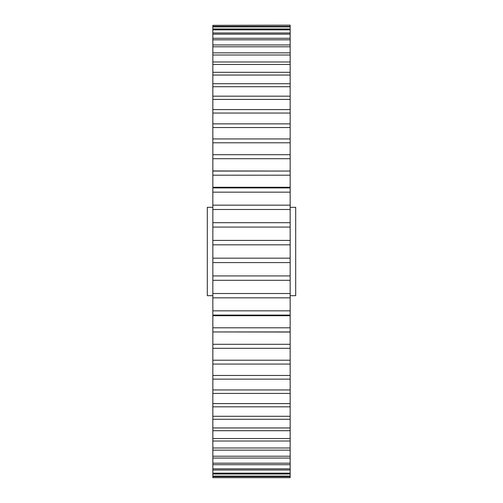 <?xml version="1.0" encoding="UTF-8"?>
<svg xmlns="http://www.w3.org/2000/svg" width="503" height="503" viewBox="0 0 503 503"><rect width="100%" height="100%" fill="white"/><g stroke="black" fill="none" stroke-linecap="round" stroke-linejoin="round"><path stroke-width="0.75" d="M290.162 207.318L295.689 207.318L295.689 295.682L290.162 295.682M212.838 207.318L207.311 207.318L207.311 295.682L212.838 295.682M212.838 25.326L290.162 25.15L212.838 25.326L212.838 26.37L290.162 26.37L290.162 25.326M290.162 26.37L290.162 26.892L212.838 26.892L212.838 28.985L290.162 28.985L290.162 26.892M290.162 28.985L290.162 29.84L212.838 29.84L212.838 32.965L290.162 32.965L290.162 29.84M290.162 32.965L290.162 34.16L212.838 34.16L212.838 38.297L290.162 38.297L290.162 34.16M290.162 38.297L290.162 39.819L212.838 39.819L212.838 44.937L290.162 44.937L290.162 39.819M290.162 44.937L290.162 46.785L212.838 46.785L212.838 52.853L290.162 52.853L290.162 46.785M290.162 52.853L290.162 55.009L212.838 55.009L212.838 62.001L290.162 62.001L290.162 55.009M290.162 62.001L290.162 64.447L212.838 64.447L212.838 72.306L290.162 72.306L290.162 64.447M290.162 72.306L290.162 75.041L212.838 75.041L212.838 83.724L290.162 83.724L290.162 75.041M290.162 83.724L290.162 86.717L212.838 86.717L212.838 96.174L290.162 96.174L290.162 86.717M290.162 96.174L290.162 99.412L212.838 99.412L212.838 109.579L290.162 109.579L290.162 99.412M290.162 109.579L290.162 113.049L212.838 113.049L212.838 123.864L290.162 123.864L290.162 113.049M290.162 123.864L290.162 127.529L212.838 127.529L212.838 138.935L290.162 138.935L290.162 127.529M290.162 138.935L290.162 142.783L212.838 142.783L212.838 154.698L290.162 154.698L290.162 142.783M290.162 154.698L290.162 158.703L212.838 158.703L212.838 171.058L290.162 171.058L212.838 170.957L212.838 187.915L290.162 187.915L290.162 175.195L212.838 175.195M290.162 175.195L290.162 158.703M290.162 187.915L290.162 192.159L212.838 192.159L212.838 205.161L290.162 205.161L290.162 192.159M290.162 205.161L290.162 209.487L212.838 209.487L212.838 222.697L290.162 222.697L290.162 209.487M290.162 222.697L290.162 227.073L212.838 227.073L212.838 258.184L290.162 258.184L290.162 244.816L212.838 244.816M212.838 240.403L290.162 240.403L290.162 227.073M290.162 240.403L290.162 244.816M290.162 258.184L290.162 262.597L212.838 262.597L212.838 275.927L290.162 275.927L290.162 262.597M290.162 275.927L290.162 280.303L212.838 280.303L212.838 293.513L290.162 293.513L290.162 280.303M290.162 293.513L290.162 297.839L212.838 297.839L212.838 310.841L290.162 310.841L290.162 297.839M290.162 310.841L290.162 315.085L212.838 315.085L212.838 327.805L290.162 327.805L290.162 315.085M290.162 327.805L290.162 331.942L212.838 331.942L290.162 332.043L290.162 348.302L212.838 348.302L212.838 360.217L290.162 360.217L290.162 348.302M290.162 360.217L290.162 364.065L212.838 364.065L212.838 375.471L290.162 375.471L290.162 364.065M290.162 375.471L290.162 379.136L212.838 379.136L212.838 389.951L290.162 389.951L290.162 379.136M290.162 389.951L290.162 393.421L212.838 393.421L212.838 403.588L290.162 403.588L290.162 393.421M290.162 403.588L290.162 406.826L212.838 406.826L212.838 416.283L290.162 416.283L290.162 406.826M290.162 416.283L290.162 419.276L212.838 419.276L212.838 427.959L290.162 427.959L290.162 419.276M290.162 427.959L290.162 430.694L212.838 430.694L212.838 438.553L290.162 438.553L290.162 430.694M290.162 438.553L290.162 440.999L212.838 440.999L212.838 447.991L290.162 447.991L290.162 440.999M290.162 447.991L290.162 450.147L212.838 450.147L212.838 456.215L290.162 456.215L290.162 450.147M290.162 456.215L290.162 458.063L212.838 458.063L212.838 463.181L290.162 463.181L290.162 458.063M290.162 463.181L290.162 464.703L212.838 464.703L212.838 468.84L290.162 468.84L290.162 464.703M290.162 468.84L290.162 470.035L212.838 470.035L212.838 473.16L290.162 473.16L290.162 470.035M290.162 473.16L290.162 474.015L212.838 474.015L212.838 476.108L290.162 476.108L290.162 474.015M290.162 476.108L290.162 476.63L212.838 476.63L212.838 477.674L290.162 477.674L290.162 476.63M290.162 477.674L212.838 477.674M212.838 26.37L212.838 26.892M212.838 28.985L212.838 29.84M212.838 32.965L212.838 34.16M212.838 38.297L212.838 39.819M212.838 44.937L212.838 46.785M212.838 52.853L212.838 55.009M212.838 62.001L212.838 64.447M212.838 83.724L212.838 86.717M212.838 72.306L212.838 75.041M212.838 123.864L212.838 127.529M212.838 109.579L212.838 113.049M212.838 96.174L212.838 99.412M212.838 138.935L212.838 142.783M212.838 154.698L212.838 158.703M212.838 187.915L212.838 192.159M212.838 205.161L212.838 209.487M212.838 222.697L212.838 227.073M212.838 275.927L212.838 280.303M212.838 258.184L212.838 262.597M212.838 293.513L212.838 297.839M212.838 310.841L212.838 315.085M212.838 327.805L212.838 344.297L290.162 344.297M212.838 344.297L212.838 348.302M212.838 403.588L212.838 406.826M212.838 389.951L212.838 393.421M212.838 416.283L212.838 419.276M212.838 375.471L212.838 379.136M212.838 360.217L212.838 364.065M212.838 438.553L212.838 440.999M212.838 427.959L212.838 430.694M212.838 447.991L212.838 450.147M212.838 456.215L212.838 458.063M212.838 463.181L212.838 464.703M212.838 468.84L212.838 470.035M212.838 473.16L212.838 474.015M212.838 476.108L212.838 476.63M290.162 315.708L212.838 315.708M290.162 315.739L212.838 315.739M260.24 315.739L242.76 315.739M290.162 187.261L212.838 187.261M290.162 187.292L212.838 187.292"/></g></svg>
